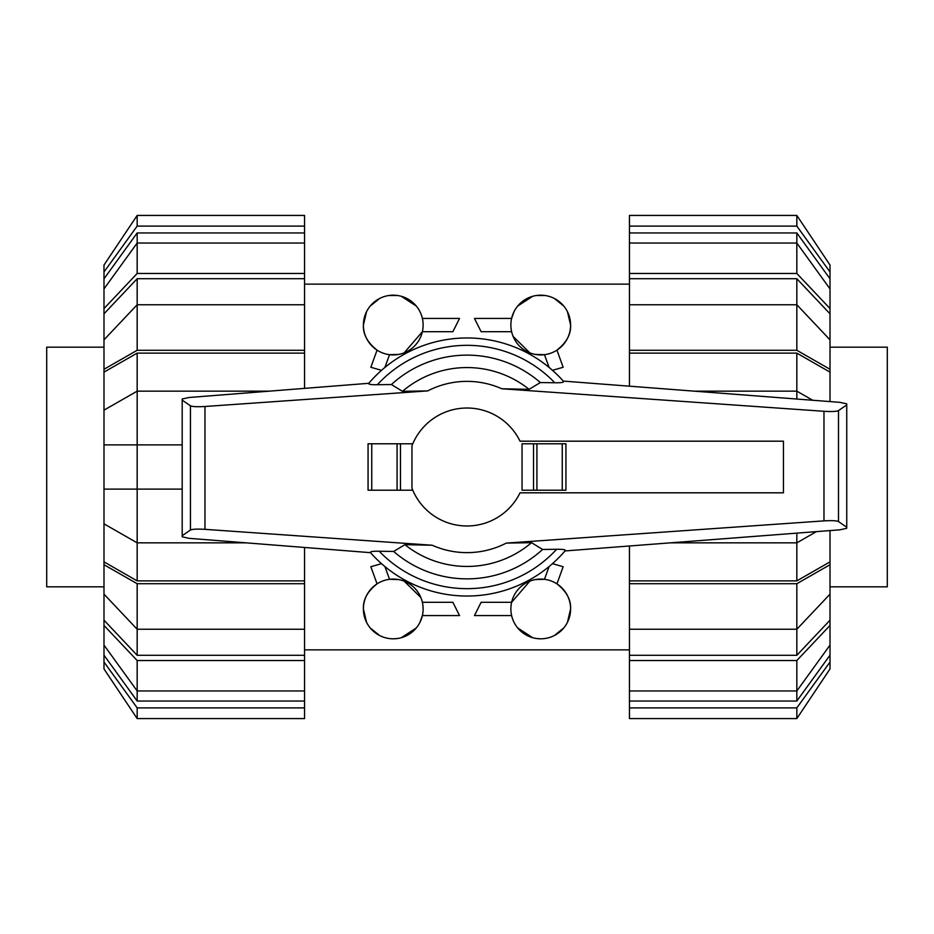 <?xml version="1.0" encoding="UTF-8"?>
<svg xmlns="http://www.w3.org/2000/svg" width="934" height="934" viewBox="0 0 934 934"><rect width="100%" height="100%" fill="white"/><g stroke="black" fill="none" stroke-linecap="round" stroke-linejoin="round"><path stroke-width="1.4" d="M783.451 492.813L783.451 441.187L520.04 441.187A58.994 58.994 0 0 0 411.952 445.798L411.952 488.202A58.994 58.994 0 0 0 520.04 492.813L783.451 492.813M565.934 490.222L565.934 443.778L565.934 490.222L522.048 490.222L522.048 443.778L533.536 443.778L533.536 490.222M412.781 443.778L368.066 443.778L368.066 490.222L412.781 490.222M400.464 490.222L400.464 443.778M380.301 551.258C372.456 551.095 369.327 551.609 370.903 552.811M370.506 552.671L188.995 538.334L182.188 536.817L182.188 535.707L190.443 530.045C192.357 529.123 197.191 528.889 204.966 529.344L432.185 545.234L404.912 544.674L393.634 551.445L379.216 551.235A121.665 121.665 0 0 0 556.629 549.285L542.596 549.461L531.516 542.677L506.275 543.098L823.975 520.88C831.739 520.413 836.584 520.647 838.499 521.581L846.741 527.231L846.741 528.305L839.841 529.823L565.012 550.943M563.295 381.095L839.841 402.344L846.741 403.862L846.741 404.936L838.499 410.586C836.584 411.52 831.739 411.754 823.975 411.287L501.815 388.766L529.088 389.326L540.366 382.555L554.784 382.765A121.665 121.665 0 0 0 377.371 384.715L391.404 384.539L402.484 391.323L427.725 390.902L204.966 406.488C197.191 406.944 192.357 406.71 190.443 405.788L182.188 400.126L182.188 399.005L188.995 397.499L368.79 383.302M553.699 382.742C561.544 382.905 564.673 382.391 563.097 381.189M368.066 490.222L368.066 443.778M565.934 443.778L533.536 443.778M369.21 383.138C367.634 384.329 370.74 384.855 378.527 384.703M564.79 550.862C566.366 549.671 563.26 549.145 555.473 549.297M846.741 404.936L846.741 527.231M182.188 400.126L182.188 535.707M370.273 552.414A129.044 129.044 0 0 0 565.409 550.465M393.634 551.445A111.87 111.87 0 0 0 542.596 549.461M529.088 389.326A99.448 99.448 0 0 0 402.484 391.323M563.727 381.586A129.044 129.044 0 0 0 368.591 383.535A129.044 129.044 0 0 1 563.727 381.586M540.366 382.555A111.87 111.87 0 0 0 391.404 384.539M404.912 544.674A99.448 99.448 0 0 0 531.516 542.677M830.011 586.821L887.3 586.821L830.011 586.821L887.3 586.821L887.3 347.179L830.011 347.179L887.3 347.179M103.989 347.179L46.7 347.179L103.989 347.179L46.7 347.179L46.7 586.821L103.989 586.821L46.7 586.821M812.732 400.266L796.83 391.159L796.83 353.122L830.011 372.129L830.011 401.585M830.011 530.582L830.011 561.871L796.83 580.878L796.83 542.841L816.433 531.621M796.83 278.706L830.011 313.812L830.011 339.848L796.83 304.753L796.83 278.706L629.446 278.706L629.446 273.464L796.83 273.464L830.011 308.57L830.011 313.812M830.011 594.152L830.011 620.188L796.83 655.294L796.83 629.247L830.011 594.152L830.011 564.72L796.83 583.715L629.446 583.715L629.446 545.993M796.83 232.951L830.011 278.822L830.011 288.898L796.83 243.038L796.83 232.951L629.446 232.951L629.446 215.427L796.83 215.427L830.011 265.058L830.011 278.822M796.83 701.049L629.446 701.049L629.446 690.962L796.83 690.962L830.011 645.102L830.011 655.178L796.83 701.049L796.83 660.536L629.446 660.536L629.446 629.247L796.83 629.247L796.83 583.715M629.446 386.186L629.446 353.122L796.83 353.122M796.83 580.878L629.446 580.878M629.446 353.122L629.446 350.285L796.83 350.285L796.83 304.753L629.446 304.753L629.446 278.706M796.83 655.294L629.446 655.294M796.83 273.464L796.83 243.038L629.446 243.038L629.446 232.951M796.83 399.04L796.83 391.159L694.289 391.159M796.83 350.285L830.011 369.28L830.011 372.129M830.011 369.28L830.011 339.848M629.446 350.285L629.446 304.753M629.446 273.464L629.446 243.038M830.011 308.57L830.011 288.898M629.446 226.11L796.83 226.11L796.83 215.427M796.83 226.11L830.011 271.969M796.83 707.89L796.83 718.573L629.446 718.573L796.83 718.573L830.011 668.942L830.011 662.031L796.83 707.89L629.446 707.89L629.446 701.049M629.446 718.573L629.446 707.89M830.011 655.178L830.011 662.031M830.011 620.188L830.011 625.43L796.83 660.536M629.446 690.962L629.446 660.536M830.011 645.102L830.011 625.43M629.446 629.247L629.446 583.715M830.011 561.871L830.011 564.72M670.46 542.841L796.83 542.841L796.83 533.127M269.214 391.159L137.17 391.159L103.989 410.154L103.989 372.129L137.17 353.122L137.17 580.878L103.989 561.871L103.989 523.846L137.17 542.841L246.039 542.841M137.17 489.124L182.188 489.124L103.989 489.124L103.989 523.846M103.989 410.154L103.989 489.124M137.17 655.294L103.989 620.188L103.989 594.152L137.17 629.247L137.17 655.294L304.554 655.294L304.554 660.536L137.17 660.536L103.989 625.43L103.989 620.188M103.989 339.848L103.989 313.812L137.17 278.706L137.17 304.753L103.989 339.848L103.989 369.28L137.17 350.285L304.554 350.285L304.554 388.369M137.17 701.049L103.989 655.178L103.989 645.102L137.17 690.962L137.17 701.049L304.554 701.049L304.554 718.573L137.17 718.573L103.989 668.942L103.989 655.178M137.17 232.951L304.554 232.951L304.554 243.038L137.17 243.038L103.989 288.898L103.989 278.822L137.17 232.951L137.17 273.464L304.554 273.464L304.554 304.753L137.17 304.753L137.17 350.285M304.554 547.464L304.554 580.878L137.17 580.878M137.17 353.122L304.554 353.122M304.554 580.878L304.554 583.715L137.17 583.715L137.17 629.247L304.554 629.247L304.554 655.294M137.17 278.706L304.554 278.706M137.17 660.536L137.17 690.962L304.554 690.962L304.554 701.049M137.17 583.715L103.989 564.72L103.989 561.871M103.989 564.72L103.989 594.152M304.554 583.715L304.554 629.247M304.554 660.536L304.554 690.962M103.989 625.43L103.989 645.102M304.554 707.89L137.17 707.89L137.17 718.573M137.17 707.89L103.989 662.031M137.17 226.11L137.17 215.427L304.554 215.427L137.17 215.427L103.989 265.058L103.989 271.969L137.17 226.11L304.554 226.11L304.554 232.951M304.554 215.427L304.554 226.11M103.989 278.822L103.989 271.969M103.989 313.812L103.989 308.57L137.17 273.464M304.554 243.038L304.554 273.464M103.989 288.898L103.989 308.57M304.554 304.753L304.554 350.285M103.989 372.129L103.989 369.28M103.989 444.876L182.188 444.876M567.44 622.324L570.604 608.945C571.071 599.78 566.518 591.42 556.933 583.855L563.167 566.728L552.473 563.669M549.11 566.553L544.464 579.313L535.217 579.594M529.858 581.135L511.622 602.302L481.115 602.302L474.46 615.576L511.622 615.576M570.604 608.945A29.865 29.865 0 0 0 540.739 579.08A29.865 29.865 0 0 0 510.875 608.945A29.865 29.865 0 0 0 540.739 638.809A29.865 29.865 0 0 0 570.604 608.945M420.86 597.527L404.142 581.135M398.783 579.594L389.536 579.313L384.89 566.553M381.527 563.669L370.833 566.728L377.067 583.855C367.482 591.42 362.929 599.78 363.396 608.945L366.56 622.324M423.125 608.945A29.865 29.865 0 0 0 393.261 579.08A29.865 29.865 0 0 0 363.396 608.945A29.865 29.865 0 0 0 393.261 638.809A29.865 29.865 0 0 0 423.125 608.945M366.56 311.676L363.396 325.055C362.929 334.22 367.482 342.58 377.067 350.145L370.833 367.272L381.527 370.331M384.89 367.447L389.536 354.687L398.783 354.406M404.142 352.865L422.378 331.698L452.885 331.698L459.54 318.424L422.378 318.424M363.396 325.055A29.865 29.865 0 0 0 393.261 354.92A29.865 29.865 0 0 0 423.125 325.055A29.865 29.865 0 0 0 393.261 295.191A29.865 29.865 0 0 0 363.396 325.055M513.14 336.474L529.858 352.865M535.217 354.406L544.464 354.687L549.11 367.447M552.473 370.331L563.167 367.272L556.933 350.145C566.518 342.58 571.071 334.22 570.604 325.055L567.44 311.676M510.875 325.055A29.865 29.865 0 0 0 540.739 354.92A29.865 29.865 0 0 0 570.604 325.055A29.865 29.865 0 0 0 540.739 295.191A29.865 29.865 0 0 0 510.875 325.055M416.295 306.048L401.351 296.312M397.557 295.506L388.976 295.506M379.508 298.553L370.226 306.048M514.039 311.676L511.622 318.424L474.46 318.424L481.115 331.698L511.622 331.698M563.774 306.048L554.492 298.553M545.024 295.506L536.443 295.506M532.649 296.312L517.705 306.048M419.961 622.324L422.378 615.576L459.54 615.576L452.885 602.302L422.378 602.302M393.261 638.809L397.557 638.494M401.351 637.689L416.295 627.952M370.226 627.952L379.508 635.447M554.492 635.447L563.774 627.952M517.705 627.952L532.649 637.689M536.443 638.494L540.739 638.809M371.755 490.222L371.755 443.778M397.078 490.222L397.078 443.778M562.245 443.778L562.245 490.222M536.922 443.778L536.922 490.222M838.499 410.586L838.499 521.581M190.443 405.788L190.443 530.045M204.966 406.488L204.966 529.344M823.975 411.287L823.975 520.88M501.815 388.766A85.636 85.636 0 0 0 427.725 390.902M432.185 545.234A85.636 85.636 0 0 0 506.275 543.098M304.554 284.134L629.446 284.134M304.554 649.866L629.446 649.866"/></g></svg>
